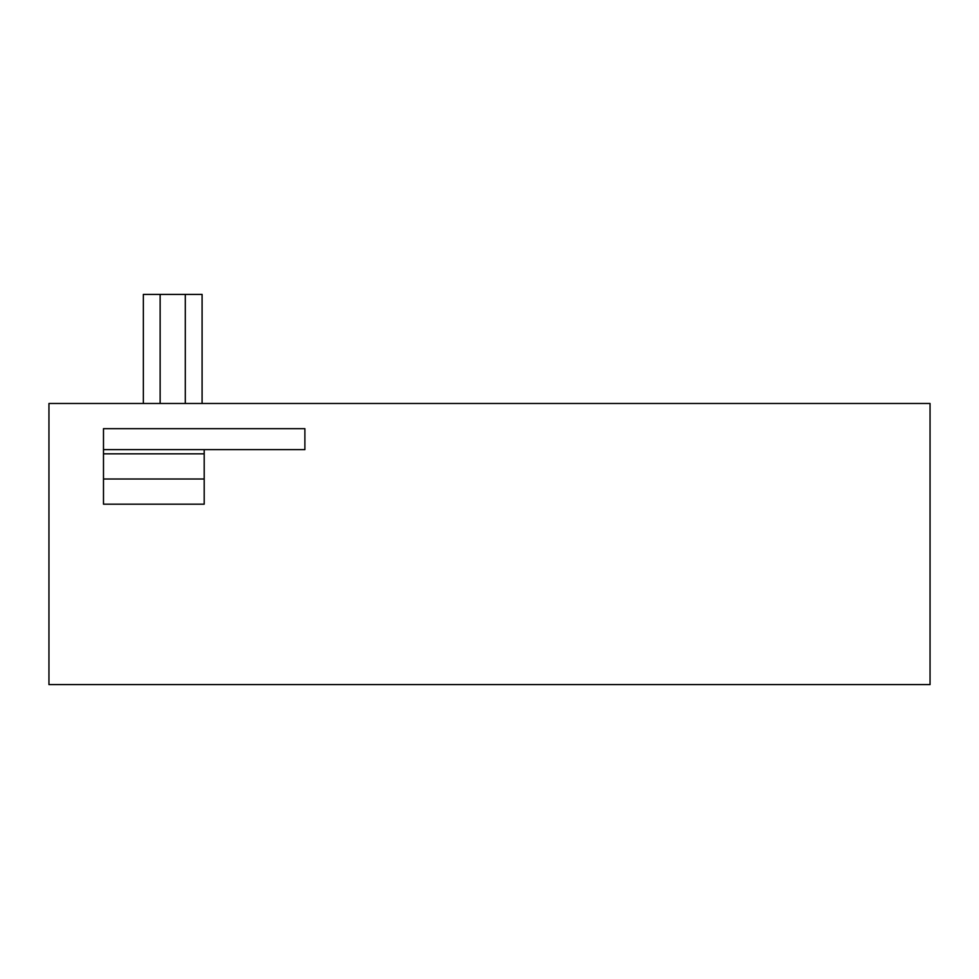 <?xml version="1.0" encoding="UTF-8"?>
<svg xmlns="http://www.w3.org/2000/svg" width="979" height="979" viewBox="0 0 979 979"><rect width="100%" height="100%" fill="white"/><g stroke="black" fill="none" stroke-linecap="round" stroke-linejoin="round"><path stroke-width="1.47" d="M185.312 403.483L185.312 294.398L202.09 294.398L202.09 403.483M143.35 403.483L143.35 294.398L185.312 294.398M202.09 344.743L202.09 294.398M48.95 684.602L48.95 403.483L930.05 403.483L930.05 684.602L48.95 684.602M202.09 361.532L202.09 386.705M103.493 479.012L103.493 428.667L304.885 428.667L304.885 449.642L204.195 449.642L204.195 504.185L103.493 504.185L103.493 479.012L204.195 479.012M103.493 449.642L204.195 449.642M160.14 403.483L160.14 294.398M103.493 453.84L204.195 453.84"/></g></svg>
